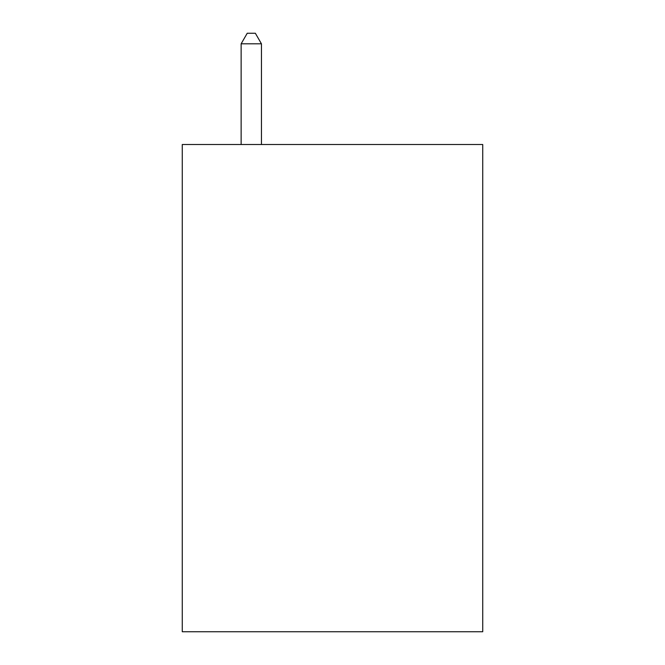 <?xml version="1.0" encoding="UTF-8"?>
<svg xmlns="http://www.w3.org/2000/svg" width="665" height="665" viewBox="0 0 665 665"><rect width="100%" height="100%" fill="white"/><g stroke="black" fill="none" stroke-linecap="round" stroke-linejoin="round"><path stroke-width="1" d="M482.732 144.505L482.732 631.75L182.268 631.75L182.268 144.505L482.732 144.505M261.445 144.505L261.445 43.807L241.137 43.807L241.137 144.505M241.137 43.807L247.23 33.25L255.352 33.25L261.445 43.807"/></g></svg>
